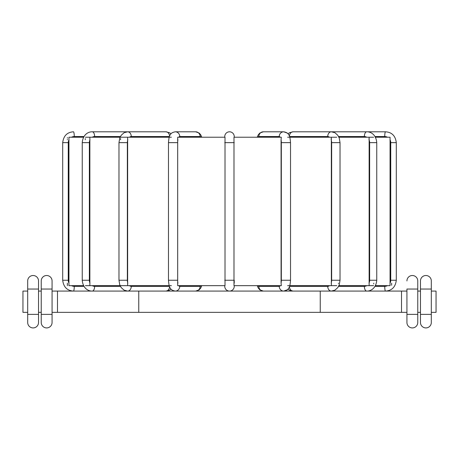 <?xml version="1.0" encoding="UTF-8"?>
<svg xmlns="http://www.w3.org/2000/svg" width="459" height="459" viewBox="0 0 459 459"><rect width="100%" height="100%" fill="white"/><g stroke="black" fill="none" stroke-linecap="round" stroke-linejoin="round"><path stroke-width="0.69" d="M68.959 137.597L68.942 137.218L83.578 137.218M67.375 137.62L67.364 138.107M67.347 139.364L67.347 139.714M85.38 137.218L120.097 137.218M120.757 137.218L169.205 137.218M169.893 137.218L171.373 137.218M177.685 137.218L225.013 137.218L225.013 285.664L177.685 285.664L177.685 137.218M281.074 283.169L281.315 285.664L233.987 285.664L233.987 137.218L281.315 137.218L281.074 139.714A6.093 2.083 90 0 1 281.327 142.64L281.327 280.248A6.093 2.083 90 0 1 281.074 283.169L281.074 139.714M287.627 137.218L289.107 137.218M289.795 137.218L336.786 137.218M338.903 137.218L373.62 137.218M375.422 137.218L390.058 137.218L390.041 137.574M234.239 286.341A4.739 4.739 0 0 1 229.5 291.081A4.739 4.739 0 0 1 224.761 286.341L224.761 285.664L224.761 286.341A4.739 4.739 0 0 0 229.5 291.081A4.739 4.739 0 0 0 234.239 286.341L234.239 285.664L234.239 286.341A4.739 4.739 0 0 1 229.5 291.081A4.739 4.739 0 0 1 224.761 286.341A4.739 4.739 0 0 0 229.5 291.081A4.739 4.739 0 0 0 234.239 286.341L234.239 285.664M85.38 285.664L120.097 285.664M68.942 137.218L68.942 285.664L83.578 285.664M120.757 285.664L169.205 285.664M169.893 285.664L171.373 285.664M289.795 285.664L336.786 285.664M287.627 285.664L289.107 285.664M338.903 285.664L373.62 285.664M375.422 285.664L390.058 285.664L390.058 137.218M369.134 285.664L369.134 137.218M331.364 285.664L331.335 137.396M127.636 137.218L127.642 285.624M89.866 137.218L89.866 285.664M120.597 138.589L120.568 139.714M85.276 138.595L85.259 139.714M67.347 283.169L67.387 285.664M373.729 283.926L373.741 283.169M391.653 283.169L391.625 285.303M338.426 283.576L338.432 283.169M369.025 138.498L369.002 139.714A6.093 5.278 90 0 1 369.644 142.64L369.644 280.248A6.093 5.278 90 0 1 369.002 283.169M331.203 138.498L331.168 139.714A6.093 3.919 90 0 1 331.645 142.64L331.645 280.248A6.093 3.919 90 0 1 331.168 283.169M234.239 137.218L234.239 136.541A4.739 4.739 0 0 0 229.5 131.802A4.739 4.739 0 0 0 224.761 136.541L224.761 137.218M234.239 283.169L234.239 280.248L224.761 280.248M224.761 136.541A4.739 4.739 0 0 1 229.5 131.802A4.739 4.739 0 0 1 234.239 136.541M406.932 289.05L406.932 322.505A5.416 5.416 0 0 0 412.348 327.921A5.416 5.416 0 0 0 417.765 322.505L417.765 280.925A5.416 5.416 0 0 0 412.348 275.509A5.416 5.416 0 0 0 406.932 280.925A5.416 5.416 0 0 1 412.348 275.509A5.416 5.416 0 0 1 417.765 280.925L417.765 289.05L406.932 289.05M417.765 291.081L420.473 291.081M431.311 291.081L436.05 291.081L436.05 312.349L431.311 312.349M52.068 291.081L406.932 291.081M27.689 312.349L22.95 312.349L22.95 291.081L27.689 291.081M38.527 291.081L41.235 291.081M420.473 280.925L420.473 322.505A5.416 5.416 0 0 0 425.895 327.921A5.416 5.416 0 0 0 431.311 322.505L431.311 280.925L431.311 289.05L420.473 289.05L420.473 280.925A5.416 5.416 0 0 1 425.895 275.509A5.416 5.416 0 0 1 431.311 280.925A5.416 5.416 0 0 0 425.895 275.509A5.416 5.416 0 0 0 420.473 280.925M417.765 312.349L420.473 312.349M52.068 312.349L406.932 312.349M38.527 312.349L41.235 312.349M401.51 291.081L401.51 312.349M320.244 291.081L320.244 312.349M138.756 291.081L138.756 312.349M57.49 291.081L57.49 312.349M27.689 280.925L27.689 322.505A5.416 5.416 0 0 0 33.105 327.921A5.416 5.416 0 0 0 38.527 322.505L38.527 280.925L38.527 289.05L27.689 289.05L27.689 280.925A5.416 5.416 0 0 1 33.105 275.509A5.416 5.416 0 0 1 38.527 280.925A5.416 5.416 0 0 0 33.105 275.509A5.416 5.416 0 0 0 27.689 280.925M41.235 280.925L41.235 322.505A5.416 5.416 0 0 0 46.652 327.921A5.416 5.416 0 0 0 52.068 322.505L52.068 280.925L52.068 289.05L41.235 289.05L41.235 280.925A5.416 5.416 0 0 1 46.652 275.509A5.416 5.416 0 0 1 52.068 280.925A5.416 5.416 0 0 0 46.652 275.509A5.416 5.416 0 0 0 41.235 280.925A5.416 5.416 0 0 1 46.652 275.509A5.416 5.416 0 0 1 52.068 280.925M83.974 286.341L74.26 286.341A6.093 6.001 -90 0 1 71.512 285.664M71.512 137.218A6.093 6.001 -90 0 1 74.26 136.541L83.974 136.541M68.993 283.169A6.093 6.001 -90 0 1 68.259 280.248L68.259 142.64A6.093 6.001 -90 0 1 68.993 139.714M73.44 291.081C67.129 290.656 63.549 287.041 62.699 280.248C63.549 287.041 67.129 290.656 73.44 291.081A4.739 0.82 -90 0 0 74.26 286.341M62.699 280.248L62.699 142.64L62.699 280.248L68.259 280.248M74.26 136.541A4.739 0.82 90 0 0 73.44 131.802C67.129 132.232 63.549 135.841 62.699 142.64L68.259 142.64M120.424 286.341L94.634 286.341A6.093 5.278 -90 0 1 92.213 285.664M92.213 137.218A6.093 5.278 -90 0 1 94.634 136.541L120.424 136.541M89.998 283.169A6.093 5.278 -90 0 1 89.356 280.248L89.356 142.64A6.093 5.278 -90 0 1 89.998 139.714M89.356 280.248L82.241 280.248C82.987 288.694 88.604 291.224 92.265 291.081A4.739 2.37 -90 0 0 94.634 286.341M82.241 280.248L82.241 142.64L89.356 142.64M82.241 142.64C82.987 134.194 88.604 131.658 92.265 131.802A4.739 2.37 90 0 1 94.634 136.541M165.946 291.081L169.52 290.157L171.023 289.101L169.52 290.157L165.946 291.081A4.739 3.632 -90 0 0 169.566 286.697M169.428 286.341L131.268 286.341A6.093 3.919 -90 0 1 129.478 285.664M129.478 137.218A6.093 3.919 -90 0 1 131.268 136.541L169.428 136.541M127.832 283.169A6.093 3.919 -90 0 1 127.355 280.248L127.355 142.64A6.093 3.919 -90 0 1 127.832 139.714M127.355 280.248L118.979 280.248L119.73 284.752L121.21 287.604L124.062 290.157L127.636 291.081A4.739 3.632 -90 0 0 131.268 286.341M118.979 280.248L118.979 142.64L127.355 142.64M92.265 131.802L127.636 131.802A4.739 3.632 90 0 1 131.268 136.541M169.566 136.191A4.739 3.632 -90 0 0 165.946 131.802L169.52 132.731L171.023 133.787L169.52 132.731L165.946 131.802L127.636 131.802L124.062 132.731L121.21 135.285L119.73 138.136L118.979 142.64M201.094 285.664A6.093 2.083 -90 0 1 200.135 286.341L179.756 286.341A6.093 2.083 -90 0 1 178.798 285.664M195.683 291.081L199.172 289.847L200.744 288.045L201.782 285.664L200.744 288.045L199.172 289.847L195.683 291.081A4.739 4.452 -90 0 0 200.135 286.341M178.798 137.218A6.093 2.083 -90 0 1 179.756 136.541L200.135 136.541A6.093 2.083 -90 0 1 201.094 137.218M177.926 283.169A6.093 2.083 -90 0 1 177.673 280.248L177.673 142.64A6.093 2.083 -90 0 1 177.926 139.714M177.673 280.248L168.476 280.248C168.837 284.798 169.423 287.397 170.243 288.045C170.846 289.583 172.532 290.593 175.304 291.081A4.739 4.452 -90 0 0 179.756 286.341M168.476 280.248L168.476 142.64L177.673 142.64M168.476 142.64C168.837 138.09 169.423 135.491 170.243 134.843C170.846 133.305 172.532 132.29 175.304 131.802A4.739 4.452 90 0 1 179.756 136.541M200.135 136.541A4.739 4.452 -90 0 0 195.683 131.802L199.172 133.035L200.744 134.843L201.782 137.218L200.744 134.843L199.172 133.035L195.683 131.802L175.304 131.802M224.761 142.64L234.239 142.64M280.202 285.664A6.093 2.083 90 0 1 279.244 286.341L258.865 286.341A4.739 4.452 90 0 0 263.317 291.081L259.828 289.847L258.256 288.045L257.218 285.664M258.865 286.341A6.093 2.083 90 0 1 257.906 285.664M279.244 286.341A4.739 4.452 90 0 0 283.696 291.081L287.185 289.847L287.977 289.101L289.48 290.157L293.054 291.081L289.48 290.157L287.977 289.101M257.906 137.218A6.093 2.083 90 0 1 258.865 136.541L279.244 136.541A6.093 2.083 90 0 1 280.202 137.218M281.327 280.248L290.524 280.248L290.524 142.64L281.327 142.64M279.244 136.541A4.739 4.452 -90 0 1 283.696 131.802L287.185 133.035L287.977 133.787L289.48 132.731L293.054 131.802A4.739 3.632 90 0 0 289.434 136.191M290.524 142.64C290.163 138.09 289.577 135.491 288.757 134.843C288.154 133.305 286.468 132.29 283.696 131.802L263.317 131.802A4.739 4.452 90 0 0 258.865 136.541M289.434 286.697A4.739 3.632 90 0 0 293.054 291.081M329.522 285.664A6.093 3.919 90 0 1 327.732 286.341A4.739 3.632 90 0 0 331.364 291.081L334.938 290.157L337.79 287.604L339.27 284.752L340.021 280.248L340.021 142.64L331.645 142.64M327.732 286.341L289.572 286.341M289.572 136.541L327.732 136.541A6.093 3.919 90 0 1 329.522 137.218M331.645 280.248L340.021 280.248M327.732 136.541A4.739 3.632 -90 0 1 331.364 131.802L334.938 132.731L337.79 135.285L339.27 138.136L340.021 142.64M366.787 285.664A6.093 5.278 90 0 1 364.366 286.341L338.576 286.341M338.576 136.541L364.366 136.541A6.093 5.278 90 0 1 366.787 137.218M364.366 286.341A4.739 2.37 90 0 0 366.735 291.081C370.396 291.224 376.013 288.694 376.759 280.248L376.759 142.64L369.644 142.64M369.644 280.248L376.759 280.248M364.366 136.541A4.739 2.37 -90 0 1 366.735 131.802C370.396 131.658 376.013 134.194 376.759 142.64M387.488 285.664A6.093 6.001 90 0 1 384.74 286.341A4.739 0.82 90 0 0 385.56 291.081C391.871 290.656 395.451 287.041 396.301 280.248L396.301 142.64L390.741 142.64L390.741 280.248A6.093 6.001 90 0 1 390.007 283.169M384.74 286.341L375.026 286.341M375.026 136.541L384.74 136.541A6.093 6.001 90 0 1 387.488 137.218M390.007 139.714A6.093 6.001 90 0 1 390.741 142.64M390.741 280.248L396.301 280.248L396.301 142.64C395.451 135.841 391.871 132.232 385.56 131.802C391.871 132.232 395.451 135.841 396.301 142.64M384.74 136.541A4.739 0.82 -90 0 1 385.56 131.802L293.054 131.802M431.311 314.381L420.473 314.381M417.765 314.381L406.932 314.381M38.527 314.381L27.689 314.381M52.068 322.505A5.416 5.416 0 0 1 46.652 327.921A5.416 5.416 0 0 1 41.235 322.505M52.068 314.381L41.235 314.381M283.696 291.081C286.468 290.593 288.154 289.583 288.757 288.045C289.577 287.397 290.163 284.798 290.524 280.248M263.317 131.802L259.828 133.035L258.256 134.843L257.218 137.218"/></g></svg>
